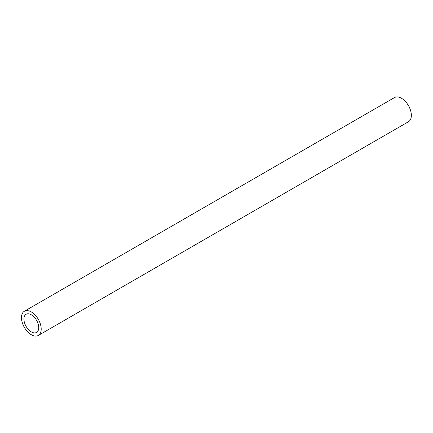<?xml version="1.0" encoding="UTF-8"?>
<svg xmlns="http://www.w3.org/2000/svg" width="433" height="433" viewBox="0 0 433 433"><rect width="100%" height="100%" fill="white"/><g stroke="black" fill="none" stroke-linecap="round" stroke-linejoin="round"><path stroke-width="0.65" d="M38.31 335.44L408.46 121.738A13.959 8.059 -120 0 0 408.46 105.62A13.959 8.059 -120 0 0 394.501 97.56L24.351 311.262A13.959 8.059 -120 0 0 22.213 322.45A13.959 8.059 -120 0 0 31.333 334.747A13.959 8.059 -120 0 0 38.31 335.44A13.959 8.059 -120 0 0 38.31 319.321A13.959 8.059 -120 0 0 24.351 311.262M31.333 331.9A10.468 6.046 -120 0 0 36.567 332.42A10.468 6.046 -120 0 0 36.567 320.328A10.468 6.046 -120 0 0 26.094 314.282A10.468 6.046 -120 0 0 24.492 322.672A10.468 6.046 -120 0 0 31.333 331.9"/></g></svg>
